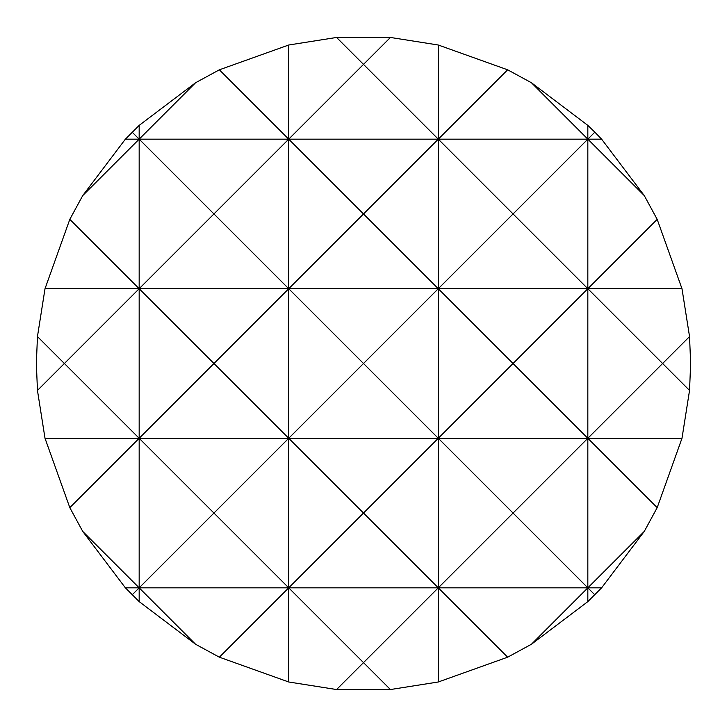 <?xml version="1.0" encoding="UTF-8"?>
<svg xmlns="http://www.w3.org/2000/svg" width="727" height="727" viewBox="0 0 727 727"><rect width="100%" height="100%" fill="white"/><g stroke="black" fill="none" stroke-linecap="round" stroke-linejoin="round"><path stroke-width="1.09" d="M690.65 363.5L689.541 390.435L681.99 438.281L657.19 507.637L644.304 531.364L601.62 587.834L587.834 601.62L531.364 644.304L507.637 657.19L438.281 681.99L390.435 689.541L336.565 689.541L288.719 681.99L219.363 657.19L195.636 644.304L139.166 601.62L125.38 587.834L82.696 531.364L69.81 507.637L45.01 438.281L37.459 390.435L36.35 363.5L37.459 336.565L45.01 288.719L69.81 219.363L82.696 195.636L125.38 139.166L139.166 125.38L139.166 139.166L195.636 82.696L219.363 69.81L288.719 45.01L336.565 37.459L390.435 37.459L438.281 45.01L438.281 139.166L507.637 69.81L531.364 82.696L587.834 125.38L587.834 139.166L594.831 132.169L601.62 139.166L644.304 195.636L657.19 219.363L681.99 288.719L689.541 336.565L690.65 363.5M82.696 531.364L139.166 587.834L139.166 601.62M195.636 644.304L139.166 587.834L213.947 513.053L139.166 438.281L139.166 587.834L132.169 594.831M69.81 219.363L139.166 288.719L139.166 438.281L69.81 507.637M132.169 132.169L139.166 139.166L139.166 288.719L213.947 213.947L139.166 139.166L82.696 195.636M594.831 594.831L587.834 587.834L587.834 601.62M657.19 507.637L587.834 438.281L587.834 587.834L644.304 531.364M587.834 125.38L594.831 132.169M288.719 45.01L288.719 139.166L213.947 213.947L288.719 288.719L213.947 363.5L288.719 438.281L363.5 363.5L438.281 438.281L513.053 363.5L587.834 438.281L513.053 513.053L587.834 587.834L531.364 644.304M531.364 82.696L587.834 139.166L587.834 288.719L657.19 219.363M507.637 657.19L438.281 587.834L438.281 681.99M438.281 45.01L507.637 69.81M336.565 689.541L363.5 662.606L288.719 587.834L363.5 513.053L438.281 587.834L363.5 662.606L390.435 689.541M390.435 37.459L363.5 64.394L438.281 139.166L288.719 139.166L363.5 64.394L336.565 37.459M219.363 69.81L288.719 139.166L288.719 438.281L213.947 513.053L288.719 587.834L288.719 681.99M644.304 195.636L587.834 139.166L513.053 213.947L438.281 139.166L438.281 288.719L363.5 363.5L288.719 288.719L363.5 213.947L438.281 288.719L438.281 438.281L363.5 513.053L288.719 438.281L288.719 587.834L219.363 657.19M139.166 125.38L195.636 82.696M37.459 390.435L64.394 363.5L37.459 336.565M689.541 336.565L662.606 363.5L689.541 390.435M681.99 288.719L587.834 288.719L587.834 438.281L662.606 363.5L587.834 288.719L513.053 363.5L438.281 288.719L513.053 213.947L587.834 288.719L139.166 288.719L64.394 363.5L139.166 438.281L213.947 363.5L139.166 288.719L45.01 288.719M601.62 139.166L438.281 139.166L363.5 213.947L288.719 139.166L125.38 139.166M681.99 438.281L438.281 438.281L438.281 587.834L513.053 513.053L438.281 438.281L45.01 438.281M601.62 587.834L125.38 587.834"/></g></svg>
